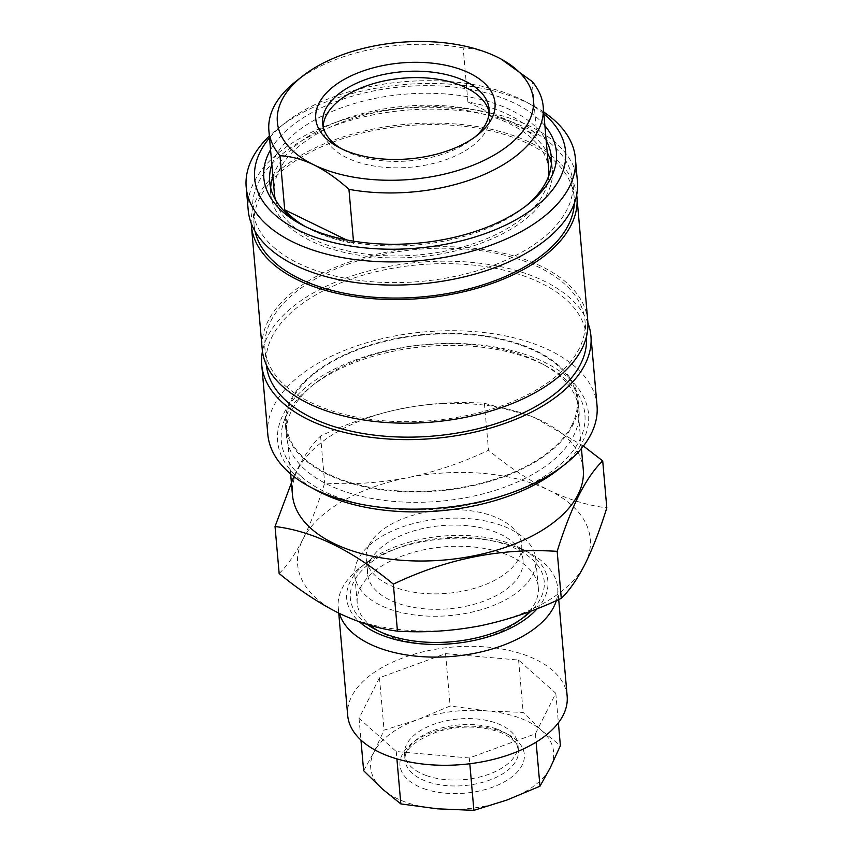 <?xml version="1.0" encoding="UTF-8"?>
<svg xmlns="http://www.w3.org/2000/svg" width="853" height="853" viewBox="0 0 853 853"><rect width="100%" height="100%" fill="white"/><g stroke="black" fill="none" stroke-linecap="round" stroke-linejoin="round"><path stroke-width="0.64" stroke-dasharray="4.26 3.2" d="M529.041 611.814A90.876 48.61 -5 0 0 535.044 602.996A90.876 48.61 -5 0 0 538.296 587.397A90.876 48.61 -5 0 0 503.707 553.48A90.876 48.61 -5 0 0 360.478 587.632A90.876 48.61 -5 0 0 357.226 603.242A90.876 48.61 -5 0 0 370.149 625.324M377.858 630.698A90.876 48.61 -5 0 0 380.374 632.116A90.876 48.61 -5 0 0 391.815 637.159A90.876 48.61 -5 0 0 520.522 619.854A90.876 48.61 -5 0 0 522.75 618.02M367.376 624.503A97.306 52.054 175 0 1 380.833 556.017A97.306 52.054 175 0 1 507.183 545.11A97.306 52.054 175 0 1 531.014 611.079M537.209 608.69A100.974 54.016 -5 0 0 522.164 549.023A100.974 54.016 -5 0 0 509.444 543.425A100.974 54.016 -5 0 0 366.449 562.649A100.974 54.016 -5 0 0 359.454 621.869M556.327 600.608A110.154 58.932 -5 0 0 557.702 588.037A110.154 58.932 -5 0 0 529.649 553.032A110.154 58.932 -5 0 0 515.777 546.922A110.154 58.932 -5 0 0 359.774 567.895A110.154 58.932 -5 0 0 338.225 607.229A110.154 58.932 -5 0 0 339.398 613.435M567.16 696.197A110.154 58.932 -5 0 0 525.235 655.083A110.154 58.932 -5 0 0 407.073 656.426A110.154 58.932 -5 0 0 347.693 715.4M382.389 789.014A91.793 49.101 -5 0 0 405.655 802.14A91.793 49.101 -5 0 0 437.514 808.836A91.793 49.101 -5 0 0 507.077 799.986A91.793 49.101 -5 0 0 550.324 767.647A91.793 49.101 -5 0 0 541.932 730.754A91.793 49.101 -5 0 0 486.807 710.922A91.793 49.101 -5 0 0 417.245 719.772A91.793 49.101 -5 0 0 373.998 752.122A91.793 49.101 -5 0 0 382.389 789.014M426.201 775.505A56.916 30.441 175 0 1 404.535 754.255A56.916 30.441 175 0 1 435.222 723.792A56.916 30.441 175 0 1 496.265 723.099A56.916 30.441 175 0 1 517.931 744.338A56.916 30.441 175 0 1 487.255 774.812A56.916 30.441 175 0 1 426.201 775.505M583.271 469.481A145.959 78.081 -5 0 0 454.265 403.394A145.959 78.081 -5 0 0 297.676 469.864A145.959 78.081 -5 0 0 292.462 494.921M583.409 446.023L532.986 416.648L484.397 403.245C428.654 399.641 374.051 410.581 320.568 436.054C312.486 443.795 304.574 455.193 296.833 470.238L293.816 476.496M571.968 424.965A145.959 78.081 175 0 1 415.379 491.435A145.959 78.081 175 0 1 286.373 425.348A145.959 78.081 175 0 1 291.598 400.281A145.959 78.081 175 0 1 448.177 333.811A145.959 78.081 175 0 1 577.182 399.908A145.959 78.081 175 0 1 571.968 424.965M358.015 559.504A90.876 48.61 -5 0 0 354.773 575.114A90.876 48.61 -5 0 0 435.094 616.261A90.876 48.61 -5 0 0 532.592 574.879A90.876 48.61 -5 0 0 535.833 559.269A90.876 48.61 -5 0 0 455.513 518.123A90.876 48.61 -5 0 0 358.015 559.504M370.362 560.592A78.028 41.744 -5 0 0 367.568 573.994A78.028 41.744 -5 0 0 436.533 609.33A78.028 41.744 -5 0 0 520.245 573.792A78.028 41.744 -5 0 0 523.028 560.389A78.028 41.744 -5 0 0 454.063 525.064A78.028 41.744 -5 0 0 370.362 560.592M369.008 545.142A78.028 41.744 -5 0 0 366.225 558.544A78.028 41.744 -5 0 0 435.179 593.869A78.028 41.744 -5 0 0 518.891 558.342A78.028 41.744 -5 0 0 521.684 544.939A78.028 41.744 -5 0 0 452.719 509.604A78.028 41.744 -5 0 0 369.008 545.142M270.561 149.733A146.876 78.572 175 0 1 395.227 87.518A146.876 78.572 175 0 1 537.785 118.396A146.876 78.572 175 0 1 544.896 125.732M271.851 164.544A141.363 75.618 175 0 1 387.315 96.25A141.363 75.618 175 0 1 533.402 124.783A141.363 75.618 175 0 1 546.197 140.542M551.422 163.307A141.363 75.618 175 0 1 552.392 169.257A141.363 75.618 175 0 1 450.459 252.04A141.363 75.618 175 0 1 288.677 226.397A141.363 75.618 175 0 1 270.732 193.898A141.363 75.618 175 0 1 270.657 187.873M272.907 176.518A141.363 75.618 175 0 1 388.371 108.224A141.363 75.618 175 0 1 534.447 136.747A141.363 75.618 175 0 1 547.242 152.516M305.011 469.598A146.876 78.572 175 0 1 286.373 435.819A146.876 78.572 175 0 1 315.098 383.37A146.876 78.572 175 0 1 541.602 363.559A146.876 78.572 175 0 1 560.357 376.45A146.876 78.572 175 0 1 579.006 410.218A146.876 78.572 175 0 1 473.095 496.233A146.876 78.572 175 0 1 305.011 469.598M559.451 366.054A146.876 78.572 -5 0 0 391.367 339.419A146.876 78.572 -5 0 0 285.467 425.423A146.876 78.572 -5 0 0 304.105 459.191A146.876 78.572 -5 0 0 472.189 485.837A146.876 78.572 -5 0 0 578.089 399.822A146.876 78.572 -5 0 0 559.451 366.054M300.629 475.974A152.378 81.515 175 0 1 311.1 386.526A152.378 81.515 175 0 1 546.091 365.958A152.378 81.515 175 0 1 565.56 379.34A152.378 81.515 175 0 1 507.578 494.26A152.378 81.515 175 0 1 300.629 475.974M558.033 469.79A156.056 83.477 -5 0 0 568.748 378.178A156.056 83.477 -5 0 0 356.81 359.444A156.056 83.477 -5 0 0 297.441 477.136A156.056 83.477 -5 0 0 317.369 490.838M597.025 405.527A165.237 88.392 -5 0 0 576.052 367.536A165.237 88.392 -5 0 0 386.953 337.575A165.237 88.392 -5 0 0 267.81 434.337M587.898 322.892A165.237 88.392 -5 0 0 569.964 298.006A165.237 88.392 -5 0 0 392.977 265.678A165.237 88.392 -5 0 0 262.447 351.361M586.406 336.871A160.641 85.94 -5 0 0 586.363 336.391A160.641 85.94 -5 0 0 565.976 299.456A160.641 85.94 -5 0 0 382.133 270.326A160.641 85.94 -5 0 0 266.307 364.402A160.641 85.94 -5 0 0 266.349 364.871M285.339 385.876A160.641 85.94 -5 0 0 469.182 415.016A160.641 85.94 -5 0 0 585.009 320.941A160.641 85.94 -5 0 0 564.622 284.006A160.641 85.94 -5 0 0 380.779 254.876A160.641 85.94 -5 0 0 264.952 348.941A160.641 85.94 -5 0 0 285.339 385.876M587.76 320.707A163.392 87.411 -5 0 0 567.021 283.132A163.392 87.411 -5 0 0 380.022 253.501A163.392 87.411 -5 0 0 262.212 349.186M576.703 194.91A163.392 87.411 -5 0 0 556.209 159.511A163.392 87.411 -5 0 0 371.172 129.464A163.392 87.411 -5 0 0 251.251 223.379M574.325 203.377A160.641 85.94 -5 0 0 574.197 197.32A160.641 85.94 -5 0 0 553.81 160.385A160.641 85.94 -5 0 0 369.967 131.255A160.641 85.94 -5 0 0 254.141 225.331A160.641 85.94 -5 0 0 255.058 231.312M273.173 246.805A160.641 85.94 -5 0 0 457.016 275.945A160.641 85.94 -5 0 0 572.843 181.87A160.641 85.94 -5 0 0 552.456 144.935A160.641 85.94 -5 0 0 368.613 115.805A160.641 85.94 -5 0 0 252.787 209.87A160.641 85.94 -5 0 0 273.173 246.805M577.417 181.476A165.237 88.392 -5 0 0 556.444 143.485A165.237 88.392 -5 0 0 367.355 113.513A165.237 88.392 -5 0 0 248.212 210.275M474.95 137.013A83.53 44.687 175 0 1 472.733 138.847A83.53 44.687 175 0 1 346.318 151.344A83.53 44.687 175 0 1 343.908 150.117A83.53 44.687 175 0 1 341.403 148.699M274.399 193.578A137.696 73.657 175 0 1 356.735 117.277A137.696 73.657 175 0 1 509.699 123.802A137.696 73.657 175 0 1 548.735 169.576M548.788 175.782A137.696 73.657 175 0 1 461.046 247.391A137.696 73.657 175 0 1 313.424 239.352A137.696 73.657 175 0 1 275.423 199.698M500.775 58.9L496.979 56.959C485.144 51.34 473.873 48.322 463.168 47.885L467.902 101.965A137.696 73.657 175 0 1 508.932 114.92A137.696 73.657 175 0 1 536.868 135.574L532.133 81.483M305.075 226.429A137.696 73.657 175 0 0 312.646 230.47A137.696 73.657 175 0 0 353.675 243.425L353.473 241.154M323.138 126.766A83.53 44.687 -5 0 0 323.202 129.997A83.53 44.687 -5 0 0 346.872 157.762A83.53 44.687 -5 0 0 439.679 161.729A83.53 44.687 -5 0 0 489.633 115.432A83.53 44.687 -5 0 0 489.132 112.244M463.168 47.885A137.696 73.657 -5 0 0 295.82 81.44M467.902 101.965L536.868 135.574M353.675 243.425L346.403 239.874M543.862 113.833A156.056 83.477 -5 0 0 525.832 101.784A156.056 83.477 -5 0 0 285.179 122.843A156.056 83.477 -5 0 0 269.516 137.834M543.702 112.02A165.237 88.392 -5 0 0 533.317 105.793A165.237 88.392 -5 0 0 278.504 128.089A165.237 88.392 -5 0 0 269.356 136.022M525.64 206.191A141.363 75.618 175 0 1 523.689 207.769A141.363 75.618 175 0 1 305.683 226.845A141.363 75.618 175 0 1 303.497 225.629M339.27 613.371A146.876 78.572 -5 0 0 480.335 625.782A146.876 78.572 -5 0 0 585.019 564.153A146.876 78.572 -5 0 0 548.628 490.112A146.876 78.572 -5 0 0 407.563 477.691A146.876 78.572 -5 0 0 302.879 539.32A146.876 78.572 -5 0 0 339.27 613.371M279.155 573.504C287.141 565.902 295.042 554.503 302.879 539.32C310.567 523.731 317.838 504.976 324.684 483.054C352.044 484.771 379.67 482.99 407.563 477.691C435.467 471.805 462.454 462.657 488.513 450.245C508.441 466.73 528.487 480.015 548.628 490.112C568.77 499.645 588.165 505.573 606.814 507.887M484.397 403.245L488.513 450.245M320.568 436.054L324.684 483.054M363.634 770.696L373.998 752.122L384.053 730.136L417.245 719.772L450.139 706.007L486.807 710.922L523.177 712.436L541.932 730.754L560.389 745.661M469.299 757.976L396.261 751.546L359.049 718.322L379.468 677.762L445.554 653.633L518.592 660.062L555.804 693.286L535.385 733.836L469.299 757.976L469.811 763.744M396.261 751.546L396.901 758.882M359.049 718.322L360.958 740.073M379.468 677.762L384.053 730.136M445.554 653.633L450.139 706.007M518.592 660.062L523.177 712.436M555.804 693.286L558.384 722.8M535.385 733.836L536.111 742.131M423.738 788.62A62.418 33.395 -5 0 0 511.139 777.499A62.418 33.395 -5 0 0 500.583 731.149A62.418 33.395 -5 0 0 413.183 742.27A62.418 33.395 -5 0 0 423.738 788.62M496.787 729.048A56.916 30.441 175 0 1 518.453 750.288A56.916 30.441 175 0 1 487.767 780.762A56.916 30.441 175 0 1 426.724 781.455A56.916 30.441 175 0 1 405.058 760.204A56.916 30.441 175 0 1 435.734 729.731A56.916 30.441 175 0 1 496.787 729.048M380.374 632.116L375.128 629.301M522.164 549.023L529.649 553.032M558.704 599.52L557.702 588.037M517.931 744.338L518.453 750.288L517.078 745.533C517.494 744.946 510.776 735.585 498.312 731.693C480.292 725.722 460.609 725.54 439.252 731.149C415.166 739.946 403.768 749.638 405.058 760.204L404.535 754.255M290.628 473.927L286.373 425.348M357.226 603.242L354.773 575.114M367.568 573.994L366.225 558.544M269.687 181.924L270.732 193.898M285.467 425.423L286.373 435.819M315.098 383.37L311.1 386.526M541.602 363.559L546.091 365.958M586.363 336.391L585.009 320.941M574.197 197.32L572.843 181.87M343.908 150.117L338.673 147.302M322.637 123.578L323.202 129.997M489.068 109.013L489.633 115.432M472.733 138.847L477.403 135.169M285.179 122.843L278.504 128.089M525.832 101.784L533.317 105.793M254.141 225.331L252.787 209.87M266.307 364.402L264.952 348.941M578.089 399.822L579.006 410.218M551.347 157.283L552.392 169.257M523.689 207.769L527.698 204.613M305.683 226.845L301.194 224.435M523.028 560.389L521.684 544.939M538.296 587.397L535.833 559.269M581.426 448.486L577.182 399.908M338.748 613.115L338.225 607.229M366.449 562.649L359.774 567.895M520.522 619.854L525.192 616.175"/><path stroke-width="1.28" d="M370.149 625.324A90.876 48.61 -5 0 0 377.858 630.698M531.014 611.079A97.306 52.054 175 0 1 525.192 616.175A97.306 52.054 175 0 1 387.39 634.707A97.306 52.054 175 0 1 375.128 629.301A97.306 52.054 175 0 1 367.376 624.503M359.454 621.869A100.974 54.016 -5 0 0 385.129 636.391A100.974 54.016 -5 0 0 537.209 608.69M339.398 613.435A110.154 58.932 -5 0 0 380.15 648.344A110.154 58.932 -5 0 0 556.327 600.608M338.748 613.115L347.693 715.4A110.154 58.932 -5 0 0 389.618 756.515A110.154 58.932 -5 0 0 507.78 755.182A110.154 58.932 -5 0 0 567.16 696.197L558.704 599.52M558.384 722.8L560.389 745.661L550.324 767.647L539.97 786.221L507.077 799.986L473.884 810.35L437.514 808.836L400.846 803.921L382.389 789.014L363.634 770.696L360.958 740.073M290.628 473.927L292.462 494.921A145.959 78.081 -5 0 0 421.467 561.018A145.959 78.081 -5 0 0 578.046 494.548A145.959 78.081 -5 0 0 583.271 469.481L581.426 448.486M293.816 476.496L275.039 526.504C313.104 531.163 352.534 550.377 393.34 584.145C446.546 558.726 501.159 547.797 557.169 551.337C563.929 529.66 571.19 510.904 578.974 495.071C586.704 480.026 594.616 468.638 602.708 460.887L606.814 507.887C599.968 529.809 592.707 548.564 585.019 564.153C577.182 579.336 569.271 590.734 561.285 598.337C535.162 610.769 508.175 619.918 480.335 625.782C452.378 631.081 424.751 632.873 397.455 631.145C378.753 628.81 359.358 622.882 339.27 613.371C319.075 603.242 299.03 589.956 279.155 573.504L275.039 526.504M522.75 618.02A90.876 48.61 -5 0 0 529.041 611.814M544.896 125.732A146.876 78.572 175 0 1 527.698 204.613A146.876 78.572 175 0 1 301.194 224.435A146.876 78.572 175 0 1 282.439 211.544A146.876 78.572 175 0 1 270.561 149.733M303.497 225.629A141.363 75.618 175 0 1 287.632 214.423A141.363 75.618 175 0 1 269.687 181.924A141.363 75.618 175 0 1 271.851 164.544M270.657 187.873A141.363 75.618 175 0 1 272.907 176.518M262.447 351.361A165.237 88.392 -5 0 0 261.732 364.796L267.81 434.337A165.237 88.392 -5 0 0 288.783 472.327A165.237 88.392 -5 0 0 309.884 486.828L317.369 490.838A156.056 83.477 -5 0 0 558.033 469.79L564.707 464.533A165.237 88.392 -5 0 0 597.025 405.527L590.937 335.997A165.237 88.392 -5 0 0 587.898 322.892M309.884 486.828A165.237 88.392 -5 0 0 564.707 464.533M261.732 364.796A165.237 88.392 -5 0 0 282.706 402.787A165.237 88.392 -5 0 0 471.794 432.759A165.237 88.392 -5 0 0 590.937 335.997M266.349 364.871A160.641 85.94 -5 0 0 286.693 401.336A160.641 85.94 -5 0 0 470.11 430.562A160.641 85.94 -5 0 0 586.406 336.871M251.251 223.379A163.392 87.411 -5 0 0 251.39 225.565L262.212 349.186A163.392 87.411 -5 0 0 282.94 386.75A163.392 87.411 -5 0 0 469.939 416.392A163.392 87.411 -5 0 0 587.76 320.707L576.937 197.086A163.392 87.411 -5 0 0 576.703 194.91M251.39 225.565A163.392 87.411 -5 0 0 272.128 263.14A163.392 87.411 -5 0 0 459.127 292.771A163.392 87.411 -5 0 0 576.937 197.086M255.058 231.312A160.641 85.94 -5 0 0 274.527 262.266A160.641 85.94 -5 0 0 452.922 292.515A160.641 85.94 -5 0 0 574.325 203.377M269.356 136.022A165.237 88.392 -5 0 0 246.186 187.095L248.212 210.275A165.237 88.392 -5 0 0 269.185 248.266A165.237 88.392 -5 0 0 458.274 278.227A165.237 88.392 -5 0 0 577.417 181.476L575.391 158.295A165.237 88.392 -5 0 0 554.418 120.305A165.237 88.392 -5 0 0 543.702 112.02M246.186 187.095A165.237 88.392 -5 0 0 267.16 225.085A165.237 88.392 -5 0 0 456.248 255.058A165.237 88.392 -5 0 0 575.391 158.295M269.516 137.834A156.056 83.477 -5 0 0 274.453 214.444A156.056 83.477 -5 0 0 486.391 233.178A156.056 83.477 -5 0 0 545.76 115.486A156.056 83.477 -5 0 0 543.862 113.833M341.264 148.635A89.96 48.12 175 0 1 338.673 147.302A89.96 48.12 175 0 1 343.994 79.521A89.96 48.12 175 0 1 469.502 73.134A89.96 48.12 175 0 1 477.403 135.169A89.96 48.12 175 0 1 341.264 148.635M341.403 148.699A83.53 44.687 175 0 1 322.637 123.578A83.53 44.687 175 0 1 372.59 77.282A83.53 44.687 175 0 1 465.386 81.238A83.53 44.687 175 0 1 489.068 109.013A83.53 44.687 175 0 1 474.95 137.013M353.473 241.154L348.941 189.334A137.696 73.657 -5 0 0 543.222 106.614L548.735 169.576A137.696 73.657 175 0 1 548.788 175.782M543.222 106.614A137.696 73.657 -5 0 0 532.133 81.483L501.084 59.07M489.132 112.244A83.53 44.687 -5 0 0 465.951 87.667A83.53 44.687 -5 0 0 375.928 82.912A83.53 44.687 -5 0 0 323.138 126.766M547.242 152.516A141.363 75.618 175 0 1 551.422 163.307M275.423 199.698A137.696 73.657 175 0 1 274.399 193.578L268.887 130.616A137.696 73.657 -5 0 0 279.976 155.736L284.71 209.817A137.696 73.657 175 0 0 305.075 226.429M348.941 189.334C337.404 178.938 325.686 170.76 313.787 164.81A128.515 68.752 -5 0 0 493.066 155.694A128.515 68.752 -5 0 0 500.679 58.857A128.515 68.752 -5 0 0 496.979 56.959A128.515 68.752 -5 0 0 302.495 76.194A128.515 68.752 -5 0 0 313.787 164.81C301.962 159.191 290.692 156.174 279.976 155.736M302.495 76.194L295.82 81.44A137.696 73.657 -5 0 0 268.887 130.616M346.403 239.874L284.71 209.817M546.197 140.542A141.363 75.618 175 0 1 551.347 157.283A141.363 75.618 175 0 1 525.64 206.191M393.34 584.145L397.455 631.145M557.169 551.337L561.285 598.337M602.708 460.887L583.409 446.023M469.811 763.744L473.884 810.35M396.901 758.882L400.846 803.921M536.111 742.131L539.97 786.221"/></g></svg>
